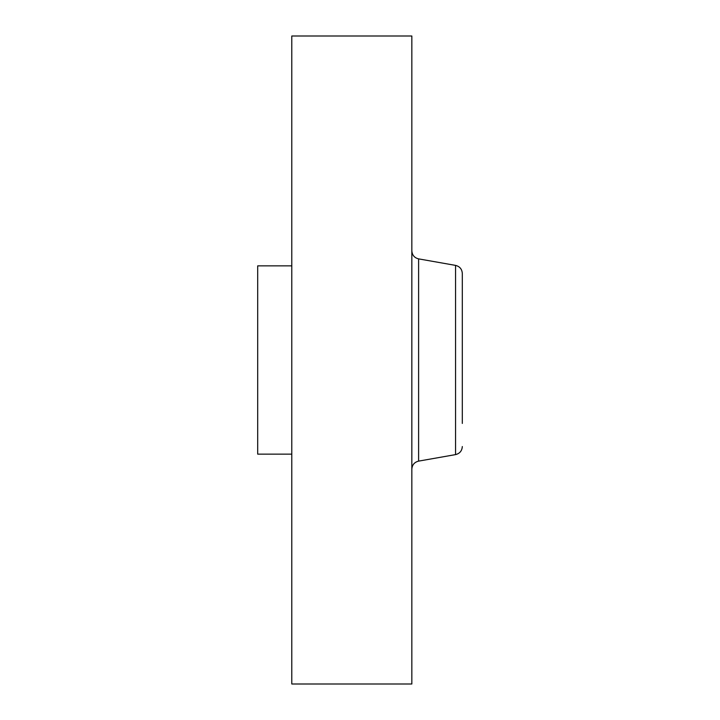 <?xml version="1.0" encoding="UTF-8"?>
<svg xmlns="http://www.w3.org/2000/svg" width="720" height="720" viewBox="0 0 720 720"><rect width="100%" height="100%" fill="white"/><g stroke="black" fill="none" stroke-linecap="round" stroke-linejoin="round"><path stroke-width="1.08" d="M462.312 284.049L462.312 296.568M462.312 423.432L462.312 273.456C462.006 269.136 459.747 266.445 455.553 265.392L418.608 258.876C414.405 257.823 412.155 255.132 411.84 250.812M291.789 454.131L257.688 454.131L257.688 265.869L291.789 265.869M291.789 684L291.789 36L411.84 36L411.84 684L291.789 684M418.608 258.876L418.608 461.124L455.553 454.608L455.553 265.392M418.608 461.124C414.405 462.177 412.155 464.868 411.84 469.188M455.553 454.608C459.747 453.555 462.006 450.864 462.312 446.544"/></g></svg>
